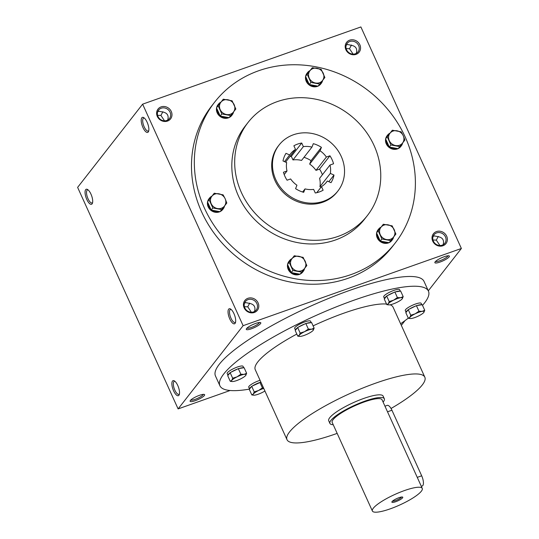 <?xml version="1.0" encoding="UTF-8"?>
<svg xmlns="http://www.w3.org/2000/svg" width="539" height="539" viewBox="0 0 539 539"><rect width="100%" height="100%" fill="white"/><g stroke="black" fill="none" stroke-linecap="round" stroke-linejoin="round"><path stroke-width="0.81" d="M293.432 134.77A37.339 33.816 -142 0 1 336.228 148.212A37.339 33.816 -142 0 1 337.926 190.988A37.339 33.816 -142 0 1 287.685 194.646A37.339 33.816 -142 0 1 279.081 145.011A37.339 33.816 -142 0 1 293.432 134.77M321.5 186.595L323.13 190.2A26.883 24.343 -142 0 1 315.275 192.982L313.644 189.378A22.901 20.738 -142 0 1 305.047 188.899L303.693 192.335A26.883 24.343 -142 0 1 295.581 188.657L296.935 185.221A22.901 20.738 -142 0 1 290.622 178.955L287.071 180.208A26.883 24.343 -142 0 1 283.453 172.237L287.004 170.978A22.901 20.738 -142 0 1 286.667 162.596L283.002 160.939A26.883 24.343 -142 0 1 286 153.332L289.665 154.989A22.901 20.738 -142 0 1 290.46 153.905A22.901 20.738 -142 0 1 295.507 149.404L293.876 145.799A26.883 24.343 -142 0 1 301.732 143.024L303.363 146.621A22.901 20.738 -142 0 1 311.96 147.107L313.314 143.67A26.883 24.343 -142 0 1 321.426 147.342L320.072 150.779A22.901 20.738 -142 0 1 326.385 157.044L329.935 155.791A26.883 24.343 -142 0 1 333.553 163.768L330.003 165.022A22.901 20.738 -142 0 1 330.34 173.403L334.005 175.067A26.883 24.343 -142 0 1 331.007 182.667L327.341 181.01A22.901 20.738 -142 0 1 326.553 182.101A22.901 20.738 -142 0 1 321.5 186.595L316.743 192.686M395.094 243.156L392.237 246.815A114.504 103.69 -142 0 1 238.171 258.033A114.504 103.69 -142 0 1 211.773 105.833L214.63 102.167A114.504 103.69 -142 0 1 258.639 70.757A114.504 103.69 -142 0 1 389.879 111.977A114.504 103.69 -142 0 1 395.094 243.156A114.504 103.69 -142 0 1 241.027 254.374A114.504 103.69 -142 0 1 214.63 102.167M367.355 215.587L364.492 219.245A75.669 68.527 -142 0 1 262.675 226.663A75.669 68.527 -142 0 1 245.232 126.072L248.095 122.414A75.669 68.527 -142 0 1 277.174 101.655A75.669 68.527 -142 0 1 363.906 128.895A75.669 68.527 -142 0 1 367.355 215.587A75.669 68.527 -142 0 1 265.538 222.998A75.669 68.527 -142 0 1 248.095 122.414M337.926 190.988L337.144 191.985A37.339 33.816 -142 0 1 286.91 195.644A37.339 33.816 -142 0 1 278.299 146.015L279.081 145.011M255.621 323.44A7.964 1.691 -24.4 0 1 260.472 322.558A7.964 1.691 -24.4 0 1 254.24 327.638A7.964 1.691 -24.4 0 1 246.31 328.979A7.964 1.691 -24.4 0 1 255.621 323.44M195.293 400.659A7.964 1.691 155.6 0 0 202.59 397.048A7.964 1.691 155.6 0 0 204.301 394.447A7.964 1.691 155.6 0 0 196.674 396.455A7.964 1.691 155.6 0 0 190.139 400.875A7.964 1.691 155.6 0 0 195.293 400.659M444.197 256.726A7.964 1.691 -24.4 0 1 449.048 255.843A7.964 1.691 -24.4 0 1 442.815 260.93A7.964 1.691 -24.4 0 1 434.885 262.271A7.964 1.691 -24.4 0 1 444.197 256.726M428.444 291.141L424.025 281.392A114.504 24.289 155.6 0 0 349.649 290.413A114.504 24.289 155.6 0 0 215.472 375.993L219.892 385.742A114.504 24.289 -24.4 0 1 354.069 300.162A114.504 24.289 -24.4 0 1 428.444 291.141A114.504 24.289 -24.4 0 1 422.509 305.37M428.303 290.824L461.377 248.479L243.116 325.691L178.113 408.906L230.126 390.499M401.326 325.354L405.032 320.604M461.377 248.479L360.887 26.95L142.626 104.162L77.623 187.377L178.113 408.906M148.259 131.974A7.964 2.924 70.5 0 1 142.06 125.196A7.964 2.924 70.5 0 1 143.691 117.603A7.964 2.924 70.5 0 1 147.801 123.909A7.964 2.924 70.5 0 1 148.569 131.401A7.964 2.924 70.5 0 1 148.259 131.974M235.078 323.38A7.964 2.924 70.5 0 1 228.886 316.602A7.964 2.924 70.5 0 1 230.517 309.002A7.964 2.924 70.5 0 1 234.627 315.315A7.964 2.924 70.5 0 1 235.395 322.8A7.964 2.924 70.5 0 1 235.078 323.38M85.661 189.688A7.964 2.924 -109.5 0 0 87.089 200.057A7.964 2.924 -109.5 0 0 92.405 203.291A7.964 2.924 -109.5 0 0 91.637 195.805A7.964 2.924 -109.5 0 0 87.527 189.492A7.964 2.924 -109.5 0 0 85.661 189.688M172.487 381.093A7.964 2.924 -109.5 0 0 173.908 391.455A7.964 2.924 -109.5 0 0 179.231 394.696A7.964 2.924 -109.5 0 0 178.456 387.204A7.964 2.924 -109.5 0 0 174.346 380.898A7.964 2.924 -109.5 0 0 172.487 381.093M243.116 325.691L142.626 104.162M254.341 312.465A7.964 7.216 38 0 0 255.567 299.697A7.964 7.216 38 0 0 243.473 303.976A7.964 7.216 38 0 0 254.341 312.465M167.521 121.066A7.964 7.216 38 0 0 168.741 108.292A7.964 7.216 38 0 0 156.647 112.57A7.964 7.216 38 0 0 167.521 121.066M442.917 245.757A7.964 7.216 38 0 0 444.143 232.983A7.964 7.216 38 0 0 432.049 237.261A7.964 7.216 38 0 0 442.917 245.757M356.097 54.351A7.964 7.216 38 0 0 357.323 41.577A7.964 7.216 38 0 0 345.223 45.862A7.964 7.216 38 0 0 356.097 54.351M174.953 381.329A6.886 2.533 -109.5 0 0 174.346 381.356A6.886 2.533 -109.5 0 0 173.861 381.72A6.886 2.533 -109.5 0 0 174.542 389.427A6.886 2.533 -109.5 0 0 178.941 394.339A6.886 2.533 -109.5 0 0 179.426 393.975M88.127 189.93A6.886 2.533 -109.5 0 0 87.52 189.95A6.886 2.533 -109.5 0 0 87.042 190.314A6.886 2.533 -109.5 0 0 87.716 198.029A6.886 2.533 -109.5 0 0 92.115 202.94A6.886 2.533 -109.5 0 0 92.6 202.576M259.4 322.49A6.886 1.462 -24.4 0 1 253.707 326.472A6.886 1.462 -24.4 0 1 246.956 328.136M190.793 400.026A6.886 1.462 155.6 0 0 195.138 399.338A6.886 1.462 155.6 0 0 203.237 394.38M433.073 236.52L434.299 235.893L438.861 236.85C442.89 237.867 444.304 240.502 443.119 244.746M439.932 245.514L436.314 240.111L438.295 236.412M436.314 240.111L432.979 240.003M447.976 255.776A6.886 1.462 -24.4 0 1 442.283 259.758A6.886 1.462 -24.4 0 1 435.532 261.422M346.247 45.114L347.48 44.488L352.034 45.451C356.063 46.469 357.485 49.096 356.299 53.341M353.106 54.116L349.494 48.705L351.468 45.006M349.494 48.705L346.153 48.604M157.671 111.829L158.897 111.202L163.458 112.159C167.488 113.183 168.909 115.811 167.717 120.056M162.893 111.721L160.912 115.42L157.577 115.312M321.022 187.208L319.937 186.716L330.34 173.403M330.003 165.022L319.6 178.335A22.901 20.738 -142 0 1 319.937 186.716M303.989 157.307A26.883 24.343 -142 0 1 311.03 160.656L309.676 164.092A22.901 20.738 -142 0 1 315.989 170.358L319.539 169.105A26.883 24.343 -142 0 1 322.403 174.751M289.867 156.627A26.883 24.343 -142 0 1 291.329 156.337L292.967 159.935A22.901 20.738 -142 0 1 301.557 160.42L311.96 147.107M325.684 183.132L327.341 181.01M313.105 325.873A75.669 16.049 -24.4 0 1 343.929 313.146A75.669 16.049 -24.4 0 1 386.544 304.057M390.095 304.784A75.669 16.049 -24.4 0 1 393.079 307.176L424.833 377.185A75.669 16.049 -24.4 0 1 391.031 408.488M337.165 433.383A75.669 16.049 -24.4 0 1 287.011 439.703L255.257 369.7A75.669 16.049 -24.4 0 1 296.814 334.065M408.299 318.145A114.504 24.289 -24.4 0 1 400.612 323.777M249.496 389.111A114.504 24.289 -24.4 0 1 219.892 385.742M329.929 423.438L328.723 420.784A29.867 6.333 -24.4 0 1 363.724 398.456A29.867 6.333 -24.4 0 1 383.121 396.104L384.327 398.759A29.867 6.333 155.6 0 0 354.514 405.335A29.867 6.333 155.6 0 0 329.929 423.438A29.867 6.333 155.6 0 0 333.237 424.719M287.011 439.703A75.669 16.049 -24.4 0 1 375.683 383.148A75.669 16.049 -24.4 0 1 424.833 377.185M302.615 192.012L305.047 188.899M315.989 170.358L326.385 157.044M309.676 164.092L320.072 150.779M319.539 169.105L329.935 155.791M328.83 181.683L334.005 175.067M311.03 160.656L321.426 147.342M292.967 159.935L303.363 146.621M291.329 156.337L301.732 143.024M284.498 161.612L289.665 154.989M285.582 162.104L295.507 149.404M284.201 174.569L287.004 170.978M253.626 311.872A6.886 6.239 38 0 0 256.274 309.979A6.886 6.239 38 0 0 254.684 300.823A6.886 6.239 38 0 0 245.42 301.496A6.886 6.239 38 0 0 245.73 309.393A6.886 6.239 38 0 0 253.626 311.872M244.497 303.228L245.723 302.608L250.285 303.565C254.307 304.582 255.729 307.217 254.543 311.454M166.8 120.466A6.886 6.239 38 0 0 169.448 118.58A6.886 6.239 38 0 0 167.858 109.424A6.886 6.239 38 0 0 158.594 110.097A6.886 6.239 38 0 0 158.911 117.987A6.886 6.239 38 0 0 166.8 120.466M164.53 120.83L160.912 115.42M442.202 245.157A6.886 6.239 38 0 0 444.85 243.264A6.886 6.239 38 0 0 443.26 234.115A6.886 6.239 38 0 0 433.996 234.788A6.886 6.239 38 0 0 434.306 242.678A6.886 6.239 38 0 0 442.202 245.157M355.376 53.752A6.886 6.239 38 0 0 358.024 51.865A6.886 6.239 38 0 0 356.441 42.709A6.886 6.239 38 0 0 347.17 43.383A6.886 6.239 38 0 0 347.487 51.272A6.886 6.239 38 0 0 355.376 53.752M148.764 130.681A6.886 2.533 70.5 0 1 148.286 131.044A6.886 2.533 70.5 0 1 143.603 125.398A6.886 2.533 70.5 0 1 143.691 118.061A6.886 2.533 70.5 0 1 144.29 118.034M251.356 312.229L247.738 306.819L244.396 306.718M249.719 303.12L247.738 306.819M235.59 322.086A6.886 2.533 70.5 0 1 235.105 322.45A6.886 2.533 70.5 0 1 230.422 316.797A6.886 2.533 70.5 0 1 230.51 309.46A6.886 2.533 70.5 0 1 231.116 309.44M392.533 501.102A5.033 1.065 155.6 0 0 395.633 500.556A5.033 1.065 155.6 0 0 401.521 497.025M384.961 406.177L387.197 405.382A7.964 2.924 70.5 0 1 391.934 410.226L421.68 475.802A7.964 2.924 70.5 0 1 422.253 485.976L421.309 486.306M383.108 402.094A29.867 6.333 155.6 0 0 384.327 398.759M422.259 488.401L382.063 399.79A27.381 5.808 155.6 0 0 354.729 405.813A27.381 5.808 155.6 0 0 332.192 422.414L372.388 511.026A27.381 5.808 155.6 0 0 390.175 508.87A27.381 5.808 155.6 0 0 422.259 488.401A27.381 5.808 155.6 0 0 394.925 494.425A27.381 5.808 155.6 0 0 372.388 511.026M395.761 501.708A5.976 1.267 155.6 0 0 401.238 498.999A5.976 1.267 155.6 0 0 402.518 497.052A5.976 1.267 155.6 0 0 396.798 498.562A5.976 1.267 155.6 0 0 391.9 501.87A5.976 1.267 155.6 0 0 395.761 501.708M424.732 310.269L422.205 304.703L416.425 305.633L408.239 309.642L410.765 315.214L415.145 313.839L418.951 311.205L422.131 311.367A7.964 1.691 155.6 0 0 415.145 313.839A7.964 1.691 155.6 0 0 409.849 317.383A7.964 1.691 155.6 0 0 410.374 318.542A7.964 1.691 155.6 0 0 411.54 318.455A7.964 1.691 155.6 0 0 418.527 315.982A7.964 1.691 155.6 0 0 423.816 312.438A7.964 1.691 155.6 0 0 422.131 311.367L424.732 310.269L423.816 312.438M416.425 305.633L418.951 311.205M408.239 309.642L405.833 312.714L408.36 318.286L409.849 317.383L410.765 315.214M421.801 304.764L421.154 303.336A8.712 1.846 155.6 0 0 412.456 305.256A8.712 1.846 155.6 0 0 405.281 310.538L406.089 312.31A8.712 1.846 155.6 0 0 406.116 312.357M410.26 318.529L408.36 318.286M407.956 309.999A8.712 1.846 155.6 0 0 406.089 312.31M415.468 306.098A8.712 1.846 155.6 0 0 409.189 309.177M421.532 304.811A8.712 1.846 155.6 0 0 417.098 305.525M403.179 296.618L400.652 291.053L394.865 291.983L386.679 295.992L389.205 301.564L393.591 300.189L397.391 297.555L400.571 297.723A7.964 1.691 155.6 0 0 393.591 300.189A7.964 1.691 155.6 0 0 388.296 303.733A7.964 1.691 155.6 0 0 388.821 304.892A7.964 1.691 155.6 0 0 389.987 304.804A7.964 1.691 155.6 0 0 396.967 302.332A7.964 1.691 155.6 0 0 402.262 298.788A7.964 1.691 155.6 0 0 400.571 297.723L403.179 296.618L402.262 298.788M394.865 291.983L397.391 297.555M386.679 295.992L384.28 299.064L386.807 304.636L388.296 303.733L389.205 301.564M400.241 291.114L399.594 289.686A8.712 1.846 155.6 0 0 390.896 291.606A8.712 1.846 155.6 0 0 383.728 296.888L384.529 298.66A8.712 1.846 155.6 0 0 384.556 298.707M388.7 304.879L386.807 304.636M386.402 296.349A8.712 1.846 155.6 0 0 384.529 298.66M393.915 292.448A8.712 1.846 155.6 0 0 387.635 295.527M399.978 291.161A8.712 1.846 155.6 0 0 395.538 291.875M314.129 328.123L311.603 322.551L305.815 323.488L297.629 327.496L300.156 333.068L304.535 331.694L308.342 329.059L311.522 329.221A7.964 1.691 155.6 0 0 304.535 331.694A7.964 1.691 155.6 0 0 299.246 335.238A7.964 1.691 155.6 0 0 299.772 336.39A7.964 1.691 155.6 0 0 300.937 336.309A7.964 1.691 155.6 0 0 307.917 333.836A7.964 1.691 155.6 0 0 313.213 330.292A7.964 1.691 155.6 0 0 311.522 329.221L314.129 328.123L313.213 330.292M305.815 323.488L308.342 329.059M297.629 327.496L295.231 330.569L297.757 336.141L299.246 335.238L300.156 333.068M311.192 322.618L310.545 321.19A8.712 1.846 155.6 0 0 301.847 323.11A8.712 1.846 155.6 0 0 294.678 328.386L295.48 330.158A8.712 1.846 155.6 0 0 295.507 330.212M299.65 336.383L297.757 336.141M297.353 327.853A8.712 1.846 155.6 0 0 295.48 330.158M304.865 323.952A8.712 1.846 155.6 0 0 298.586 327.032M310.929 322.666A8.712 1.846 155.6 0 0 306.489 323.38M246.633 373.278L244.106 367.706L238.326 368.642L230.14 372.651L232.666 378.216L237.045 376.849L240.852 374.207L244.026 374.376A7.964 1.691 155.6 0 0 237.045 376.849A7.964 1.691 155.6 0 0 231.75 380.386A7.964 1.691 155.6 0 0 232.275 381.545A7.964 1.691 155.6 0 0 233.441 381.457A7.964 1.691 155.6 0 0 240.428 378.991A7.964 1.691 155.6 0 0 245.717 375.447A7.964 1.691 155.6 0 0 244.026 374.376L246.633 373.278L245.717 375.447M238.326 368.642L240.852 374.207M230.14 372.651L227.734 375.723L230.261 381.295L231.75 380.386L232.666 378.216M243.702 367.773L243.049 366.345A8.712 1.846 155.6 0 0 234.35 368.258A8.712 1.846 155.6 0 0 227.182 373.54L227.984 375.312A8.712 1.846 155.6 0 0 228.017 375.366M232.154 381.538L230.261 381.295M229.857 373.008A8.712 1.846 155.6 0 0 227.984 375.312M237.369 369.107A8.712 1.846 155.6 0 0 231.09 372.179M243.433 367.814A8.712 1.846 155.6 0 0 238.993 368.535M260.889 382.124L251.693 386.301L254.219 391.866L258.599 390.499L262.405 387.858L263.578 388.053M259.879 382.292L262.405 387.858M263.76 388.451A7.964 1.691 155.6 0 0 258.599 390.499A7.964 1.691 155.6 0 0 253.303 394.036A7.964 1.691 155.6 0 0 253.829 395.195A7.964 1.691 155.6 0 0 254.994 395.107A7.964 1.691 155.6 0 0 261.981 392.635A7.964 1.691 155.6 0 0 264.918 391.004M251.693 386.301L249.294 389.374L251.821 394.946L253.303 394.036L254.219 391.866M260.067 380.305A8.712 1.846 155.6 0 0 252.084 383.909A8.712 1.846 155.6 0 0 248.742 387.191L249.544 388.963A8.712 1.846 155.6 0 0 249.57 389.017M253.714 395.188L251.821 394.946M251.417 386.658A8.712 1.846 155.6 0 0 249.544 388.963M258.929 382.757A8.712 1.846 155.6 0 0 252.643 385.83M386.025 139.823A8.712 7.89 38 0 0 388.875 146.103L385.594 138.867L392.352 130.216L401.198 131.839L403.239 135.693A7.964 7.216 38 0 0 396.96 130.788A7.964 7.216 38 0 0 389.973 133.261A7.964 7.216 38 0 0 389.273 140.632A7.964 7.216 38 0 0 395.545 145.537A7.964 7.216 38 0 0 402.532 143.064A7.964 7.216 38 0 0 403.239 135.693L404.91 140.019L399.783 146.588L402.68 142.875A8.712 7.89 38 0 1 401.299 145.853L400.78 146.52A8.712 7.89 38 0 1 398.22 148.582M388.875 146.103L389.306 147.053L398.146 148.676L399.783 146.588L390.937 144.964L387.224 136.778M390.121 133.072A8.712 7.89 38 0 0 387.568 135.127L387.049 135.794A8.712 7.89 38 0 0 385.668 138.772M385.634 138.954A8.712 7.89 38 0 0 389.057 147.376A8.712 7.89 38 0 0 398.051 148.663M389.306 147.053L390.937 144.964M398.745 147.915A8.712 7.89 38 0 0 401.299 145.853M390.337 147.241A8.712 7.89 38 0 0 397.115 148.488M387.568 135.127A8.712 7.89 38 0 0 386.187 138.105M377.004 233.852A8.712 7.89 38 0 0 379.854 240.131L376.572 232.895L383.337 224.244L392.176 225.861L395.889 234.047L390.762 240.61L393.51 237.093A7.964 7.216 38 0 0 394.218 229.715A7.964 7.216 38 0 0 387.945 224.817A7.964 7.216 38 0 0 380.958 227.283A7.964 7.216 38 0 0 380.251 234.66A7.964 7.216 38 0 0 386.53 239.565A7.964 7.216 38 0 0 393.51 237.093M379.854 240.131L380.285 241.081L389.131 242.705L390.762 240.61L381.922 238.993L378.21 230.807M381.107 227.094A8.712 7.89 38 0 0 378.553 229.156L378.028 229.823A8.712 7.89 38 0 0 376.653 232.801M376.613 232.983A8.712 7.89 38 0 0 380.035 241.405A8.712 7.89 38 0 0 389.037 242.685M389.205 242.604A8.712 7.89 38 0 0 391.759 240.549L392.284 239.882A8.712 7.89 38 0 0 393.659 236.904M380.285 241.081L381.922 238.993M389.724 241.944A8.712 7.89 38 0 0 392.284 239.882M381.316 241.27A8.712 7.89 38 0 0 388.1 242.516M378.553 229.156A8.712 7.89 38 0 0 377.172 232.134M287.954 265.35A8.712 7.89 38 0 0 290.804 271.636L287.523 264.4L294.287 255.742L303.127 257.366L306.839 265.552L301.712 272.114L304.461 268.597A7.964 7.216 38 0 0 305.168 261.22A7.964 7.216 38 0 0 298.896 256.315A7.964 7.216 38 0 0 291.909 258.787A7.964 7.216 38 0 0 291.201 266.165A7.964 7.216 38 0 0 297.481 271.07A7.964 7.216 38 0 0 304.461 268.597M290.804 271.636L291.235 272.586L300.082 274.21L301.712 272.114L292.872 270.49L289.16 262.311L291.909 258.787M292.057 258.599A8.712 7.89 38 0 0 289.497 260.66L288.978 261.321A8.712 7.89 38 0 0 287.604 264.305M287.563 264.487A8.712 7.89 38 0 0 290.986 272.902A8.712 7.89 38 0 0 299.987 274.189M300.156 274.108A8.712 7.89 38 0 0 302.709 272.054L303.228 271.387A8.712 7.89 38 0 0 304.609 268.409M291.235 272.586L292.872 270.49M300.674 273.441A8.712 7.89 38 0 0 303.228 271.387M292.266 272.774A8.712 7.89 38 0 0 299.051 274.021M289.497 260.66A8.712 7.89 38 0 0 288.122 263.638M207.926 202.826A8.712 7.89 38 0 0 210.776 209.112L207.495 201.876L214.252 193.218L223.099 194.842L225.14 198.696A7.964 7.216 38 0 0 218.861 193.791A7.964 7.216 38 0 0 211.874 196.263A7.964 7.216 38 0 0 211.167 203.641A7.964 7.216 38 0 0 217.446 208.546A7.964 7.216 38 0 0 224.433 206.073A7.964 7.216 38 0 0 225.14 198.696L226.811 203.028L221.684 209.59L224.581 205.885A8.712 7.89 38 0 1 223.2 208.862L222.681 209.53A8.712 7.89 38 0 1 220.121 211.584M210.776 209.112L211.207 210.062L220.047 211.686L221.684 209.59L212.838 207.966L209.125 199.787M212.022 196.075A8.712 7.89 38 0 0 209.469 198.136L208.95 198.803A8.712 7.89 38 0 0 207.569 201.781M207.535 201.963A8.712 7.89 38 0 0 210.958 210.378A8.712 7.89 38 0 0 219.952 211.665M211.207 210.062L212.838 207.966M220.64 210.917A8.712 7.89 38 0 0 223.2 208.862M212.231 210.25A8.712 7.89 38 0 0 219.016 211.497M209.469 198.136A8.712 7.89 38 0 0 208.088 201.114M216.941 108.804A8.712 7.89 38 0 0 219.791 115.083L216.51 107.847L223.274 99.196L232.114 100.813L235.826 108.999L230.699 115.562L233.448 112.045A7.964 7.216 38 0 0 234.155 104.674A7.964 7.216 38 0 0 227.876 99.769A7.964 7.216 38 0 0 220.896 102.235A7.964 7.216 38 0 0 220.188 109.612A7.964 7.216 38 0 0 226.461 114.517A7.964 7.216 38 0 0 233.448 112.045M219.791 115.083L220.222 116.033L229.062 117.657L230.699 115.562L221.859 113.945L218.147 105.759M221.044 102.046A8.712 7.89 38 0 0 218.484 104.108L217.965 104.775A8.712 7.89 38 0 0 216.584 107.753M216.55 107.935A8.712 7.89 38 0 0 219.973 116.357A8.712 7.89 38 0 0 228.967 117.637M229.142 117.556A8.712 7.89 38 0 0 231.696 115.501L232.215 114.834A8.712 7.89 38 0 0 233.596 111.856M220.222 116.033L221.859 113.945M229.661 116.896A8.712 7.89 38 0 0 232.215 114.834M221.253 116.222A8.712 7.89 38 0 0 228.037 117.468M218.484 104.108A8.712 7.89 38 0 0 217.109 107.086M305.99 77.299A8.712 7.89 38 0 0 308.84 83.579L305.559 76.349L312.324 67.692L321.163 69.315L324.876 77.501L319.748 84.064L322.497 80.54A7.964 7.216 38 0 0 323.205 73.169A7.964 7.216 38 0 0 316.932 68.264A7.964 7.216 38 0 0 309.945 70.737A7.964 7.216 38 0 0 309.238 78.108A7.964 7.216 38 0 0 315.517 83.013A7.964 7.216 38 0 0 322.497 80.54M308.84 83.579L309.271 84.529L318.111 86.152L319.748 84.064L310.909 82.44L307.196 74.254L309.945 70.737M310.093 70.548A8.712 7.89 38 0 0 307.533 72.603L307.014 73.27A8.712 7.89 38 0 0 305.64 76.248M305.6 76.437A8.712 7.89 38 0 0 309.022 84.852A8.712 7.89 38 0 0 318.017 86.139M318.192 86.058A8.712 7.89 38 0 0 320.745 83.996L321.264 83.329A8.712 7.89 38 0 0 322.645 80.351M309.271 84.529L310.909 82.44M318.711 85.391A8.712 7.89 38 0 0 321.264 83.329M310.302 84.717A8.712 7.89 38 0 0 317.087 85.964M307.533 72.603A8.712 7.89 38 0 0 306.159 75.581M417.253 477.365L421.68 475.802M387.507 411.796L391.934 410.226"/></g></svg>
